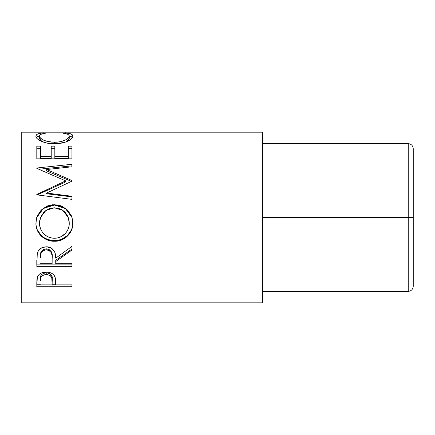 <?xml version="1.0" encoding="UTF-8"?>
<svg xmlns="http://www.w3.org/2000/svg" width="435" height="435" viewBox="0 0 435 435"><rect width="100%" height="100%" fill="white"/><g stroke="black" fill="none" stroke-linecap="round" stroke-linejoin="round"><path stroke-width="0.65" d="M411.782 289.928L412.869 288.296L413.25 286.377L413.25 148.623L412.869 146.704L411.782 145.072L412.869 146.704L413.25 148.623L413.25 217.5L408.231 217.5L408.231 143.604L410.151 143.985L411.782 145.072L410.151 143.985L408.231 143.604L262.675 143.604L408.231 143.604L408.231 217.5L262.675 217.5L408.231 217.5L408.231 291.396L262.675 291.396L408.231 291.396L410.151 291.015L408.231 291.396L408.231 217.5L413.25 217.5L413.25 286.377L412.869 288.296L413.25 286.377L412.869 288.296L411.782 289.928L412.869 288.296L411.782 289.928L410.151 291.015M411.782 217.5L410.151 217.5L411.782 217.5M413.25 217.5L412.869 217.5L413.25 217.5M412.869 146.704L413.25 148.623L412.869 146.704L411.782 145.072L412.869 146.704M410.151 143.985L411.782 145.072L410.151 143.985M21.75 302.825L262.675 302.825L262.675 132.175L21.75 132.175L21.75 302.825L21.75 132.175L262.675 132.175L262.675 302.825L21.75 302.825M71.944 286.768L36.806 286.768L36.893 279.792L37.812 276.029L39.444 274.164L41.842 272.794L46.23 272.065L49.285 272.381L52.01 273.452L54.016 275.186L55.359 278.063L55.729 284.881L71.944 284.881L71.944 286.768L71.944 284.881L55.729 284.881L55.147 277.264C53.886 273.93 50.917 272.201 46.23 272.065C41.651 272.201 38.688 273.871 37.334 277.062L36.806 286.768L71.944 286.768L71.944 284.881M71.944 266.334L36.806 266.334L37.285 253.355L38.427 250.739L41.733 247.792L46.202 246.814L50.514 247.711L53.799 250.429L54.794 252.256L55.729 258.156L71.944 246.389L71.944 250.027L55.729 261.544L55.729 263.719L71.944 263.719L71.944 266.334L71.944 263.719L55.729 263.719L55.729 261.544L71.944 250.027L71.944 246.389L55.729 258.156C56.338 253.045 52.852 246.449 46.202 246.814C41.51 247.036 38.541 249.217 37.285 253.355L36.806 266.334L71.944 266.334M35.991 225.123L36.208 219.67L37.187 216.13L41.189 210.056L47.197 206.005L52.521 204.754L57.98 204.994L61.476 205.994L67.463 210.002L71.503 215.939L72.765 221.214L72.531 226.635L71.541 230.088L67.555 235.987L61.607 239.941L56.343 241.169L50.922 240.936L47.442 239.968L44.223 238.364L41.385 236.183L37.323 230.338L35.991 225.123M71.944 181.607L71.944 180.52L46.659 169.541L71.944 180.52L71.944 181.161L46.605 193.042L71.944 196.277L71.944 199.366L36.806 194.864L36.806 194.429L65.636 180.862L36.806 168.383L36.806 168.008L71.944 164.283L71.944 166.795L46.659 169.541L46.659 170.95L71.443 181.39L46.659 170.95L46.659 169.541L71.944 166.795L71.944 165.849L38.9 169.242L71.944 165.849M68.338 146.155L68.338 156.595L54.826 156.595L54.826 148.253L51.221 148.253L54.826 148.253L54.826 146.155L54.826 158.389L68.338 158.389L68.338 146.155L71.944 146.155L71.944 158.846L36.806 158.846L36.806 146.155L40.411 146.155L40.411 156.595L51.221 156.595L51.221 146.155L54.826 146.155L54.826 156.595L68.338 156.595L68.338 146.155L71.944 146.155L71.944 153.985M42.38 132.941L45.365 133.246L40.95 134.339L39.857 135.176L39.574 136.672L40.564 138.183L43.685 140.2L45.936 141.06L51.422 142.12L55.925 142.218L60.313 141.712L65.179 140.157L68.284 138.123L69.187 136.606L68.882 135.138L67.751 134.317L63.385 133.246L65.473 132.854L71.014 133.969L72.411 134.921L72.824 136.443L71.416 138.874L69.453 140.326L65.359 142.125L57.556 143.653L50.52 143.621L47.007 143.104L41.031 141.152L37.133 138.602L35.98 136.715L36.333 134.926L37.709 133.975L42.38 132.941M39.509 138.596L39.509 136.204C39.503 134.698 41.455 133.714 45.365 133.246L43.255 132.854C38.323 133.251 35.871 134.35 35.909 136.144C35.355 139.059 44.12 144.023 54.168 143.784C58.904 143.784 63.08 143.066 66.696 141.641C70.921 139.793 72.971 137.955 72.841 136.133C72.852 134.344 70.394 133.257 65.473 132.854L63.385 133.246C67.24 133.714 69.192 134.676 69.241 136.139C69.72 138.526 62.77 142.435 54.408 142.245C45.131 141.527 40.167 139.51 39.509 136.204L39.509 138.596L41.956 141.56L40.564 140.516L39.509 138.596M54.408 143.784L54.408 142.245L54.408 143.784M66.751 141.62L69.241 138.531L69.241 136.139L69.013 139.461L66.751 141.62M65.473 133.605L65.473 132.854L65.473 133.605M72.743 137.906L71.014 136.427L69.209 135.883L72.498 137.46M36.263 137.449L39.547 135.867M43.255 133.594L43.255 132.854L43.255 133.594M40.047 135.769L37.709 136.427L36.007 137.917M40.411 146.155L40.411 156.595L40.411 148.253L36.806 148.253L40.411 148.253L40.411 146.155L36.806 146.155L36.806 158.846L71.944 158.846M40.411 156.595L40.411 158.389L51.221 158.389L51.221 156.595L40.411 156.595L40.411 158.389L51.221 158.389L51.221 146.155L54.826 146.155M54.826 156.595L54.826 158.389L68.338 158.389L68.338 156.595M68.338 148.253L71.944 148.253L68.338 148.253M36.806 158.846L36.806 153.985M71.944 166.795L71.944 164.283L36.806 168.008L36.806 168.383L65.636 180.862L36.806 194.429L36.806 194.864L71.944 199.366L71.944 196.277L46.605 193.042L46.605 193.76L46.605 193.042L71.944 181.161L71.944 180.52M36.806 168.383L36.806 168.008M65.636 180.862L65.636 181.939L65.636 180.862M36.806 195.108L65.636 181.939L36.806 195.108L36.806 194.429M71.944 199.366L71.944 196.903L46.605 193.76L71.944 196.903M36.719 217.495L43.435 208.387L54.359 205.054L54.359 204.678L43.435 208.109L36.719 217.495L35.909 223.318C35.626 233.285 44.658 241.566 54.527 241.251L54.527 240.55L58.138 240.245L61.607 239.277L67.555 235.444L71.541 229.718L72.531 226.363L72.841 222.878C73.27 232.426 64.385 240.908 54.527 240.55L54.527 241.251C64.369 241.637 73.281 232.855 72.841 223.041L72.052 217.489L65.288 208.131L54.359 204.678L54.359 205.054L65.277 208.398L72.069 217.543M54.527 240.55C44.691 240.876 35.594 232.796 35.909 223.15L36.252 226.63L37.323 229.963L41.385 235.634L44.223 237.749L47.442 239.304L50.922 240.245L54.527 240.55M71.509 215.994L67.452 210.208L61.46 206.326L57.975 205.363L54.359 205.054L50.716 205.363L47.197 206.342L41.178 210.284L37.182 216.184M69.181 221.551L69.241 223.166C69.578 231.094 62.564 238.521 54.516 238.206C46.36 238.527 39.313 231.219 39.509 223.166L40.558 217.495L39.509 222.997L39.786 220.132M40.558 217.495L45.92 210.42L54.353 207.805L51.395 208.077L48.557 208.941L43.734 212.34L40.607 217.359L39.786 220.213L39.509 223.166L39.792 226.113L40.64 228.935L42.01 231.545L43.843 233.845L45.757 235.487L48.715 237.118L51.558 237.945L54.516 238.206L57.447 237.94L60.264 237.102L65.038 233.78L66.865 231.491L68.208 228.908L68.991 226.091L69.241 222.997L68.181 217.326L66.859 214.656L65.054 212.291L62.787 210.355L60.177 208.925L57.322 208.077L54.353 207.805L62.863 210.415L68.246 217.5M71.944 249.07L55.729 260.25L71.944 249.07L71.944 246.389M55.729 260.25L55.729 261.544L55.729 260.25M71.944 264.899L36.806 264.899L71.944 264.899L71.944 263.719M36.806 264.899L36.806 260.413M42.119 250.462L44.674 248.994L47.785 249.005M49.177 249.559L51.248 251.62L52.021 254.285L52.173 256.987C52.809 252.523 50.813 249.793 46.197 248.804C41.689 249.777 39.759 252.458 40.411 256.857L40.765 252.871L41.32 251.484M46.197 248.804L46.197 249.755C50.824 250.805 52.814 253.61 52.173 258.183L52.124 263.719L40.411 263.719L52.124 263.719L52.021 255.399L51.248 252.659L49.182 250.538L46.197 249.755L46.197 248.804M40.411 256.857L40.411 258.047C39.748 253.54 41.678 250.777 46.197 249.755L44.674 249.951L42.119 251.457L40.765 253.948L40.411 256.857M55.729 284.729L52.124 284.729L55.729 284.729M36.806 284.729L40.411 284.729L36.806 284.729L36.806 282.522M45.49 272.816L47.779 272.919L50.4 274.061L51.798 275.969L52.2 279.069C52.814 275.659 50.83 273.561 46.246 272.778L46.246 274.452C50.835 275.279 52.82 277.443 52.2 280.934L52.124 284.881L40.411 284.881L52.124 284.881L51.798 277.742L50.4 275.774L49.204 275.056L46.246 274.452L46.246 272.778C41.749 273.523 39.802 275.562 40.411 278.889L40.547 276.883L41.303 274.882L43.37 273.354L45.49 272.816M52.2 279.069L52.2 280.934M40.411 278.889L40.411 280.749C39.797 277.345 41.738 275.241 46.246 274.452L43.37 275.045L41.303 276.622L40.547 278.683L40.411 280.749L40.411 278.889M52.173 258.167L52.173 256.971"/></g></svg>
